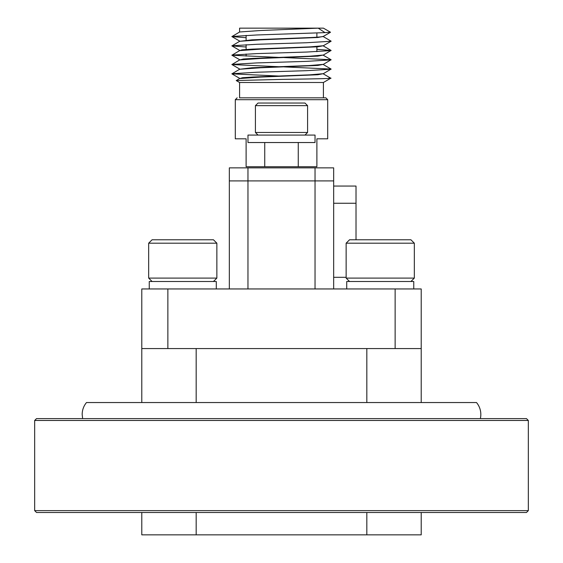 <?xml version="1.0" encoding="UTF-8"?>
<svg xmlns="http://www.w3.org/2000/svg" width="563" height="563" viewBox="0 0 563 563"><rect width="100%" height="100%" fill="white"/><g stroke="black" fill="none" stroke-linecap="round" stroke-linejoin="round"><path stroke-width="0.84" d="M421.215 288.953L421.215 348.56L395.135 348.56L395.135 288.953L421.215 288.953M167.865 348.56L141.785 348.56L141.785 288.953L167.865 288.953L167.865 348.56L395.135 348.56M395.135 288.953L167.865 288.953M229.338 288.953L229.338 180.906L247.966 180.906L247.966 288.953M315.034 288.953L315.034 180.906L229.338 180.906L229.338 167.865L247.966 167.865L247.966 180.906L333.662 180.906L333.662 288.953M356.013 239.775L356.013 203.257L333.662 203.257M333.662 186.064L356.013 186.064L356.013 203.257M315.034 167.865L333.662 167.865L333.662 180.906L315.034 180.906L315.034 167.865L247.966 167.865M239.585 82.494L239.585 97.821L323.415 97.821L323.415 82.494L239.585 82.494L236.242 80.565L239.655 78.553L260.542 77.082L317.799 74.752L323.415 73.64M323.345 73.901L330.791 78.201L329.038 78.025C338.525 78.461 312.859 78.933 281.5 79.404L236.242 80.53M284.231 66.891L331.1 69.066L323.345 73.683L309.77 74.851L253.076 77.025L242.583 77.708L239.585 78.595M239.585 32.021L239.585 28.15L318.208 28.15L260.542 30.508L239.655 31.985L231.9 36.595L246.108 37.7M323.345 36.426L330.516 32.246L324.992 32.619L318.208 28.15L323.415 28.15L330.516 32.246L323.415 36.349C323.317 36.715 319.179 37.109 311.001 37.531L251.978 39.825L239.585 41.338M323.415 36.384L317.799 37.496L260.542 39.825L239.655 41.296L231.9 45.913L246.108 47.011M323.345 36.644L331.157 41.19L323.345 45.737L310.016 46.891L252.273 49.122L242.083 49.818L239.585 50.649M323.415 45.702L317.799 46.806L260.542 49.136L239.655 50.614L231.9 55.23L278.769 57.405M316.892 49.34L331.1 50.438L323.345 55.054L309.706 56.223L252.893 58.404L243.364 59.002L239.585 59.967M323.415 55.012L317.799 56.124L260.542 58.453L239.655 59.924L231.9 64.541L278.776 66.723M284.231 57.574L331.1 59.755L323.345 64.365L308.981 65.575L251.809 67.771L239.585 69.284M323.415 64.33L317.799 65.442L260.542 67.764L239.655 69.242L231.9 73.859L278.769 76.033M239.585 97.821L325.836 97.821L327.701 99.686L235.299 99.686L237.164 97.821M235.299 99.686L235.299 138.808L246.108 138.808L246.108 166.747L264.737 166.747L264.737 142.53M264.737 166.747L298.263 166.747L298.263 142.53M298.263 166.747L316.892 166.747L316.892 138.808L327.701 138.808L327.701 99.686M324.992 32.619L256.672 34.983L231.9 36.468M331.1 41.254L306.328 42.746L256.672 44.294L231.9 45.779M331.1 50.571L306.328 52.056L256.672 53.612L231.9 55.097M331.1 59.882L306.328 61.374L256.672 62.922L231.9 64.407M331.1 69.2L306.328 70.685L256.672 72.24L231.9 73.725M330.791 78.201L323.415 82.494M315.034 135.078L247.98 135.078L247.98 142.53L315.034 142.53L315.034 135.078M255.419 132.474L307.581 132.474L307.581 105.647L255.419 105.647L255.419 132.474L258.03 135.078M255.419 105.647L258.03 103.036L304.97 103.036L307.581 105.647M36.532 418.605L526.468 418.605L528.333 420.47L34.667 420.47L36.532 418.605M528.333 510.634L526.468 512.499L36.532 512.499L34.667 510.634L528.333 510.634L528.333 420.47M34.667 510.634L34.667 420.47M421.215 512.499L421.215 534.85L141.785 534.85L141.785 512.499M141.785 348.56L141.785 402.545L141.785 348.56M196.177 402.545L196.177 348.56L366.823 348.56L366.823 402.545M421.215 348.56L421.215 402.545L421.215 348.56M346.139 243.181L349.553 239.775L410.913 239.775L414.326 243.181L346.139 243.181L346.139 278.094L414.326 278.094L410.913 281.5L414.326 278.094L414.326 243.181L410.913 239.775M413.763 288.953L413.763 281.5L346.717 281.5L346.717 288.953M216.298 288.953L216.298 281.5L149.251 281.5L149.251 288.953M148.674 243.181L152.087 239.775L213.447 239.775L216.861 243.181L148.674 243.181L148.674 278.094L216.861 278.094L213.447 281.5L216.861 278.094L216.861 243.181M480.83 414.467A18.628 18.628 0 0 1 480.359 418.605A18.628 18.628 90 0 0 476.509 402.545L476.509 402.545A18.628 18.628 0 0 1 480.83 414.467M82.641 418.605L82.17 414.467C82.219 409.991 83.655 406.014 86.491 402.545L476.509 402.545M333.662 277.306L346.139 277.306M196.177 534.85L196.177 512.499M366.823 534.85L366.823 512.499M316.892 51.669L316.892 46.877M316.892 37.193L316.892 33.041M246.108 56.096L246.108 53.999M246.108 49.481L246.108 44.681M246.108 40.163L246.108 35.37M323.345 64.583L331.1 69.066M323.345 55.273L331.1 59.755M323.345 45.955L331.1 50.438M231.9 36.595L239.655 41.085M231.9 45.913L239.655 50.396M231.9 55.23L239.655 59.713M231.9 64.541L239.655 69.024M231.9 73.859L239.655 78.341M304.97 135.078L307.581 132.474M349.553 281.5L346.139 278.094M152.087 281.5L148.674 278.094L152.087 281.5"/></g></svg>
